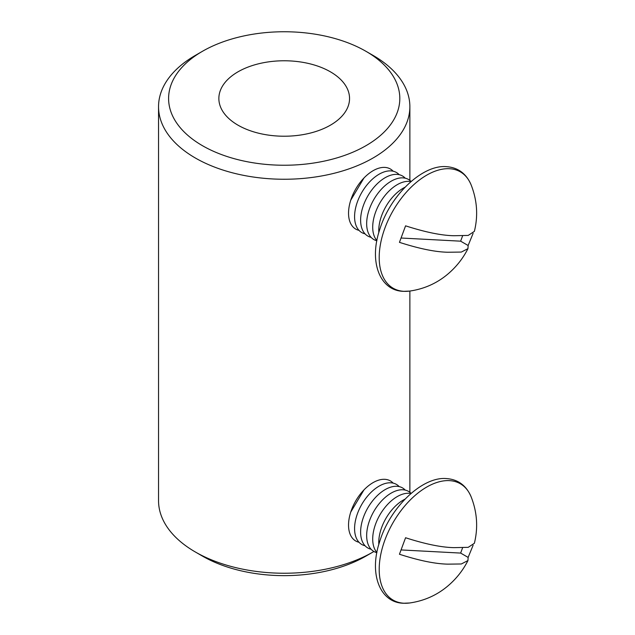<?xml version="1.0" encoding="UTF-8"?>
<svg xmlns="http://www.w3.org/2000/svg" width="635" height="635" viewBox="0 0 635 635"><rect width="100%" height="100%" fill="white"/><g stroke="black" fill="none" stroke-linecap="round" stroke-linejoin="round"><path stroke-width="0.95" d="M350.671 512.215L363.958 489.91M350.536 512.747A29.154 16.835 -60 0 1 350.75 511.953M373.062 55.404L365.95 51.3A115.61 66.746 180 0 1 365.95 145.693A115.61 66.746 180 0 1 202.462 145.693A115.61 66.746 180 0 1 202.454 51.3A115.61 66.746 180 0 1 365.95 51.3L373.062 55.404A125.659 72.549 180 0 1 409.869 106.704A125.659 72.549 180 0 1 332.295 173.728A125.659 72.549 180 0 1 195.35 158.004A125.659 72.549 180 0 1 158.544 106.704A125.659 72.549 180 0 1 195.35 55.404L202.454 51.3M373.92 551.497A125.659 72.549 180 0 1 373.062 551.99L365.95 556.093A115.61 66.746 180 0 1 202.462 556.101L195.35 551.99A125.659 72.549 180 0 1 158.544 500.69L158.544 106.704M373.062 551.99A125.659 72.549 180 0 1 195.35 551.99L202.454 556.093A115.61 66.746 180 0 1 202.454 556.093M237.998 125.174A65.341 37.727 180 0 1 218.861 98.496A65.341 37.727 180 0 1 259.199 63.643A65.341 37.727 180 0 1 330.406 71.819A65.341 37.727 180 0 1 349.552 98.496A65.341 37.727 180 0 1 309.213 133.35A65.341 37.727 180 0 1 237.998 125.174M350.671 200.311L363.958 177.998M350.536 200.835A29.154 16.835 -60 0 1 350.75 200.041M378.809 232.601A34.679 20.026 -60 0 1 404.995 187.246M376.896 240.57A34.679 20.026 -60 0 1 379.095 204.406A34.679 20.026 -60 0 1 408.98 181.356A34.679 20.026 -60 0 1 410.948 181.602M376.865 240.768A34.679 20.026 -60 0 1 370.427 206.415A34.679 20.026 -60 0 1 402.939 177.871A34.679 20.026 -60 0 1 411.091 181.475M371.094 237.339A34.679 20.026 -60 0 1 364.299 203.136A34.679 20.026 -60 0 1 396.891 174.379A34.679 20.026 -60 0 1 405.241 178.189M365.046 233.855A34.679 20.026 -60 0 1 358.259 199.644A34.679 20.026 -60 0 1 390.85 170.894A34.679 20.026 -60 0 1 399.201 174.696M359.005 230.362A34.679 20.026 -60 0 1 352.219 196.159A34.679 20.026 -60 0 1 384.81 167.402A34.679 20.026 -60 0 1 393.16 171.212M473.115 233.378L468.13 245.499L467.955 248.65L461.327 252.071L447.834 252.238C435.388 252.016 419.259 248.714 399.447 242.348L405.574 225.838C425.386 232.204 441.515 235.506 453.961 235.728L468.201 235.426L474.369 231.37C478.258 215.646 477.139 200.065 471.019 184.626A67.191 38.798 -60 0 0 449.477 168.719A67.191 38.798 -60 0 0 385.008 227.814A67.191 38.798 -60 0 0 403.955 291.322A67.191 38.798 -60 0 0 409.559 291.092L403.4 291.338C379.968 290.774 368.76 262.041 379.619 229.91C389.938 195.493 422.354 164.394 446.5 166.664C457.978 167.505 466.153 173.49 471.019 184.626M462.566 235.966L460.637 241.173L401.534 238.046M468.13 245.499L460.637 241.173M378.809 544.505A34.679 20.026 -60 0 1 404.995 499.15M376.896 552.482A34.679 20.026 -60 0 1 379.095 516.318A34.679 20.026 -60 0 1 408.98 493.268A34.679 20.026 -60 0 1 410.948 493.514M376.865 552.672A34.679 20.026 -60 0 1 370.427 518.319A34.679 20.026 -60 0 1 402.939 489.775A34.679 20.026 -60 0 1 411.091 493.387M371.094 549.251A34.679 20.026 -60 0 1 364.299 515.041A34.679 20.026 -60 0 1 396.891 486.291A34.679 20.026 -60 0 1 405.241 490.101M365.046 545.759A34.679 20.026 -60 0 1 358.259 511.556A34.679 20.026 -60 0 1 390.85 482.798A34.679 20.026 -60 0 1 399.201 486.608M359.005 542.274A34.679 20.026 -60 0 1 352.219 508.063A34.679 20.026 -60 0 1 384.81 479.314A34.679 20.026 -60 0 1 393.16 483.124M473.115 545.282L468.13 557.403L467.955 560.562L461.327 563.975L447.834 564.142C435.388 563.92 419.259 560.626 399.447 554.252L405.574 537.742C425.386 544.116 441.515 547.41 453.961 547.64L468.201 547.338L474.369 543.282C478.258 527.55 477.139 511.969 471.019 496.538A67.191 38.798 -60 0 0 449.477 480.631A67.191 38.798 -60 0 0 385.008 539.726A67.191 38.798 -60 0 0 403.955 603.226A67.191 38.798 -60 0 0 409.559 602.996L403.4 603.25C379.968 602.678 368.76 573.953 379.619 541.814C389.938 507.405 422.354 476.298 446.5 478.576C457.978 479.409 466.153 485.402 471.019 496.538M462.566 547.878L460.637 553.077L401.534 549.958M468.13 557.403L460.637 553.077M409.869 106.704L409.869 180.372M409.869 291.052L409.869 492.284M467.955 248.65C462.899 258.635 456.017 267.264 447.302 274.534C436.42 283.535 423.831 289.06 409.559 291.092M467.955 560.562C462.899 570.547 456.017 579.176 447.302 586.446C436.42 595.447 423.831 600.964 409.559 602.996"/></g></svg>
